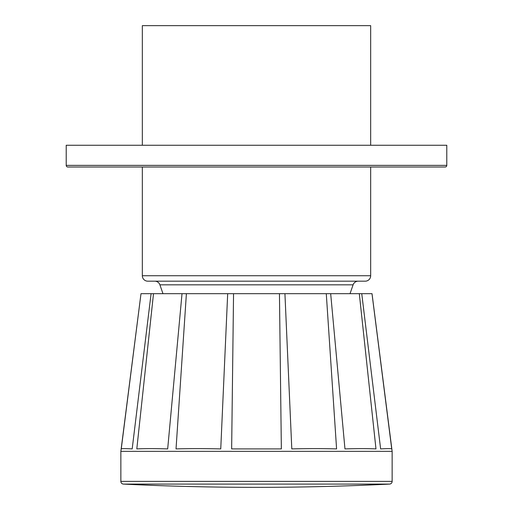 <?xml version="1.0" encoding="UTF-8"?>
<svg xmlns="http://www.w3.org/2000/svg" width="513" height="513" viewBox="0 0 513 513"><rect width="100%" height="100%" fill="white"/><g stroke="black" fill="none" stroke-linecap="round" stroke-linejoin="round"><path stroke-width="0.77" d="M142.332 145.256L142.332 25.65L370.668 25.65L370.668 145.256M370.668 167.007L370.668 275.738L142.332 275.738L142.332 167.007L140.697 167.007L370.668 167.007M341.69 281.175L365.237 281.175A5.438 5.438 0 0 0 370.668 275.738M365.237 281.175L147.763 281.175A5.438 5.438 0 0 1 142.332 275.738M147.763 281.175L171.31 281.175M162.974 293.68L159.909 284.83A5.438 5.438 0 0 0 154.772 281.175L358.228 281.175A5.438 5.438 0 0 0 353.091 284.83L350.026 293.68M66.215 145.256L446.785 145.256L446.785 165.372L66.215 165.372L66.215 145.256M66.215 165.372A1.629 1.629 0 0 0 67.844 167.007L445.156 167.007A1.629 1.629 0 0 0 446.785 165.372M227.682 293.68L186.399 293.68L176.03 448.913C189.605 448.522 204.514 448.522 220.75 448.913L227.682 293.68L284.927 293.68L291.794 448.913C308.044 448.522 322.978 448.522 336.586 448.913L326.281 293.68L330.673 293.68L344.96 448.913C357.683 448.522 368.02 448.522 375.978 448.913L359.305 293.68L372.028 293.68L392.144 451.344L392.144 481.374L120.856 481.374L120.856 451.344L392.144 451.344M182.019 293.68L153.509 293.68L136.804 448.913C144.711 448.522 155.003 448.522 167.68 448.913L182.019 293.68L186.399 293.68M151.085 293.68L140.998 293.68L121.254 448.913C121.927 448.522 125.57 448.522 132.187 448.913L151.085 293.68L153.509 293.68M120.856 451.344L140.998 293.68M359.305 293.68L330.673 293.68M326.281 293.68L284.927 293.68M361.748 293.68L380.627 448.913C387.296 448.522 390.996 448.522 391.727 448.913L371.996 293.68M233.55 293.68L231.645 448.913L281.355 448.913L279.45 293.68M389.559 484.092L123.441 484.092A2718.349 2718.349 0 0 0 389.559 484.092A2.719 2.719 0 0 0 392.144 481.374M123.441 484.092A2.719 2.719 0 0 1 120.856 481.374M159.909 284.83L353.091 284.83"/></g></svg>
